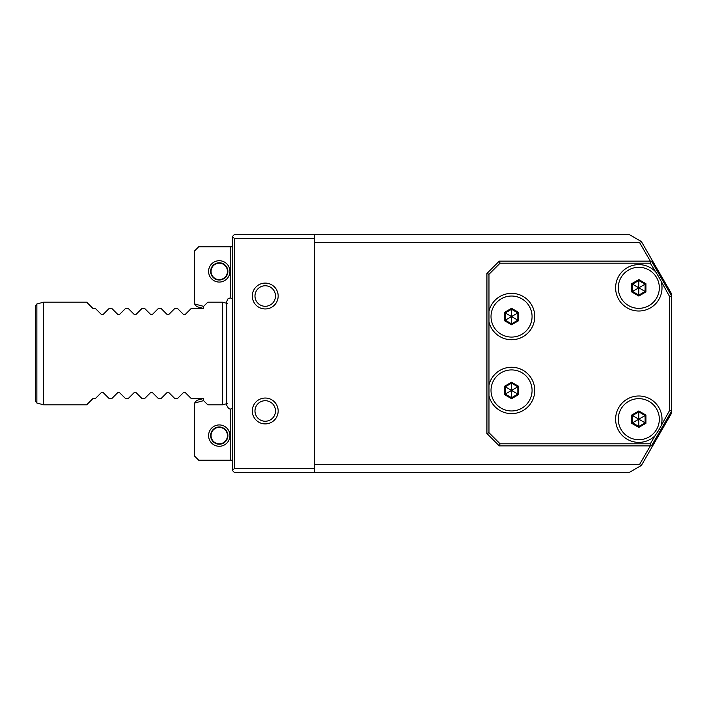 <?xml version="1.0" encoding="UTF-8"?>
<svg xmlns="http://www.w3.org/2000/svg" width="707" height="707" viewBox="0 0 707 707"><rect width="100%" height="100%" fill="white"/><g stroke="black" fill="none" stroke-linecap="round" stroke-linejoin="round"><path stroke-width="1.06" d="M314.5 472.55L234.45 472.55L232.4 470.5L232.4 236.5L234.45 234.45L314.5 234.45L314.5 472.55L629.071 472.55L640.56 465.913L639.649 464.34L314.5 464.34M650.316 261.13L639.649 242.66L314.5 242.66M639.649 464.34L650.316 445.87M670.625 294.253L671.65 293.979L671.65 296.03L651.501 261.13L499.23 261.13L486.92 273.45L486.92 433.55L499.23 445.87L651.501 445.87L650.316 443.81L654.894 435.901A23.198 23.198 0 0 1 617.299 427.85A23.198 23.198 0 0 1 638.81 395.991A23.198 23.198 0 0 1 661.328 424.757M651.501 445.87L671.65 410.97L671.65 413.021L670.625 412.747M671.65 293.979L641.39 241.564L629.071 234.45L314.5 234.45M639.649 242.66L640.56 241.087M671.65 413.021L641.39 465.436L640.56 465.913M314.5 468.441L234.45 468.441L234.45 238.559L314.5 238.559M234.45 238.559L232.4 236.5M234.45 468.441L232.4 470.5M278.169 410.97A12.929 12.929 0 0 0 265.24 398.041A12.929 12.929 0 0 0 252.311 410.97A12.929 12.929 0 0 0 265.24 423.9A12.929 12.929 0 0 0 278.169 410.97M278.169 296.03A12.929 12.929 0 0 0 265.24 283.1A12.929 12.929 0 0 0 252.311 296.03A12.929 12.929 0 0 0 265.24 308.959A12.929 12.929 0 0 0 278.169 296.03M203.66 400.622L194.628 403.043L194.628 456.13L198.738 460.23L232.4 460.23M203.05 308.34L196.617 306.617L194.628 304.037L194.628 250.87L198.738 246.77L232.4 246.77M230.349 460.23L230.349 409.088M203.05 398.66L196.617 400.383L194.628 403.043M208.592 435.6A10.676 10.676 0 0 1 219.258 424.934A10.676 10.676 0 0 1 229.934 435.6A10.676 10.676 0 0 1 219.258 446.276A10.676 10.676 0 0 1 208.592 435.6M194.628 303.957L203.66 306.378M230.349 297.912L230.349 246.77M208.592 271.4A10.676 10.676 0 0 1 219.258 260.724A10.676 10.676 0 0 1 229.934 271.4A10.676 10.676 0 0 1 219.258 282.066A10.676 10.676 0 0 1 208.592 271.4M227.884 271.4A8.617 8.617 0 0 1 219.258 280.016A8.617 8.617 0 0 1 210.642 271.4A8.617 8.617 0 0 1 219.258 262.774A8.617 8.617 0 0 1 227.884 271.4M227.468 271.4A8.21 8.21 0 0 0 219.258 263.19A8.21 8.21 0 0 0 211.048 271.4A8.21 8.21 0 0 0 219.258 279.61A8.21 8.21 0 0 0 227.468 271.4M227.884 435.6A8.617 8.617 0 0 1 219.258 444.226A8.617 8.617 0 0 1 210.642 435.6A8.617 8.617 0 0 1 219.258 426.984A8.617 8.617 0 0 1 227.884 435.6M227.468 435.6A8.21 8.21 0 0 0 219.258 427.39A8.21 8.21 0 0 0 211.048 435.6A8.21 8.21 0 0 0 219.258 443.81A8.21 8.21 0 0 0 227.468 435.6M227.247 403.556L222.546 404.811L222.546 302.189L207.77 302.189L203.66 306.29L203.66 308.34L191.35 308.34L185.234 314.456L183.493 314.456L177.386 308.34L174.929 308.34L168.814 314.456L167.073 314.456L160.966 308.34L158.509 308.34L152.394 314.456L150.653 314.456L144.546 308.34L142.089 308.34L135.974 314.456L134.233 314.456L128.117 308.34L125.669 308.34L119.554 314.456L117.813 314.456L111.697 308.34L109.249 308.34L103.134 314.456L101.393 314.456L95.277 308.34L92.82 308.34L86.661 302.189L43.56 302.189L43.56 404.811L86.661 404.811L92.82 398.66L95.277 398.66L101.393 392.544L102.771 392.297M36.87 303.975L36.87 403.025L35.35 401.037L35.35 305.963L36.87 303.975L43.56 302.189M222.546 404.811L207.77 404.811L203.66 400.71L203.66 398.66L191.35 398.66L185.234 392.544L183.493 392.544L177.386 398.66L174.929 398.66L168.814 392.544L167.073 392.544L160.966 398.66L158.509 398.66L152.394 392.544L150.653 392.544L144.546 398.66L142.089 398.66L135.974 392.544L134.233 392.544L128.117 398.66L125.669 398.66L119.191 392.297M103.134 392.544L109.249 398.66L111.697 398.66L117.813 392.544L119.554 392.544M275.5 410.97A10.26 10.26 0 0 0 265.24 400.71A10.26 10.26 0 0 0 254.98 410.97A10.26 10.26 0 0 0 265.24 421.239A10.26 10.26 0 0 0 275.5 410.97M275.5 296.03A10.26 10.26 0 0 0 265.24 285.761A10.26 10.26 0 0 0 254.98 296.03A10.26 10.26 0 0 0 265.24 306.29A10.26 10.26 0 0 0 275.5 296.03M486.92 273.45L488.97 274.298L488.97 311.248A23.198 23.198 0 0 1 515.103 293.635A23.198 23.198 0 0 1 534.678 318.336A23.198 23.198 0 0 1 488.97 321.862L488.97 385.138A23.198 23.198 0 0 1 515.103 367.525A23.198 23.198 0 0 1 534.678 392.226A23.198 23.198 0 0 1 488.97 395.752L488.97 432.702L500.088 443.81L650.316 443.81M499.23 261.13L500.088 263.19L488.97 274.298M651.501 261.13L650.316 263.19L500.088 263.19M654.894 435.901L658.517 430.528L669.6 410.422L671.65 410.97L671.65 296.03L669.6 296.578L658.517 276.472L650.316 263.19M661.328 282.243A23.198 23.198 0 0 1 642.539 310.709A23.198 23.198 0 0 1 615.691 289.693A23.198 23.198 0 0 1 654.894 271.099M638.81 267.29A20.53 20.53 0 0 0 618.28 287.82A20.53 20.53 0 0 0 638.81 308.34A20.53 20.53 0 0 1 618.28 287.82A20.53 20.53 0 0 1 638.81 267.29A20.53 20.53 0 0 1 659.331 287.82A20.53 20.53 0 0 1 638.81 308.34A20.53 20.53 0 0 0 656.6 277.577M631.687 291.929L638.81 296.047L645.933 291.929L645.933 283.701L638.81 279.592L631.687 283.701L631.687 291.929L632.509 291.461L638.81 295.093L645.111 291.461L645.111 284.179L638.81 280.538L632.509 284.179L632.509 291.461L638.704 287.873M638.81 296.047L638.81 287.935M631.687 283.701L638.704 287.758M638.81 279.592L638.81 287.696M645.933 283.701L638.907 287.758M645.933 291.929L638.907 287.873M669.6 410.422L669.6 296.578M638.81 439.71A20.53 20.53 0 0 0 656.6 429.423A20.53 20.53 0 0 0 638.81 398.66A20.53 20.53 0 0 0 618.28 419.18A20.53 20.53 0 0 0 638.81 439.71A20.53 20.53 0 0 1 618.28 419.18A20.53 20.53 0 0 1 638.81 398.66A20.53 20.53 0 0 1 659.331 419.18A20.53 20.53 0 0 1 638.81 439.71M631.687 423.299L638.81 427.408L645.933 423.299L645.933 415.071L638.81 410.953L631.687 415.071L631.687 423.299L632.509 422.821L638.81 426.462L645.111 422.821L645.111 415.539L638.81 411.907L632.509 415.539L632.509 422.821L638.704 419.242M638.81 427.408L638.81 419.304M631.687 415.071L638.704 419.127M638.81 410.953L638.81 419.065M645.933 415.071L638.907 419.127M645.933 423.299L638.907 419.242M499.23 445.87L500.088 443.81M486.92 433.55L488.97 432.702M488.97 385.138L488.97 395.752M488.97 311.248L488.97 321.862M491.02 390.45A20.53 20.53 0 0 0 511.55 410.97A20.53 20.53 0 0 0 532.071 390.45A20.53 20.53 0 0 0 511.55 369.92A20.53 20.53 0 0 0 491.02 390.45M511.55 369.92A20.53 20.53 0 0 0 491.02 390.45A20.53 20.53 0 0 0 511.55 410.97A20.53 20.53 0 0 0 532.071 390.45A20.53 20.53 0 0 0 511.55 369.92M504.427 394.559L511.55 398.677L518.673 394.559L518.673 386.331L511.55 382.222L504.427 386.331L504.427 394.559L505.249 394.082L511.55 397.723L517.851 394.082L517.851 386.809L511.55 383.167L505.249 386.809L505.249 394.082L511.444 390.503M511.55 398.677L511.55 390.564M504.427 386.331L511.444 390.388M511.55 382.222L511.55 390.326M518.673 386.331L511.647 390.388M518.673 394.559L511.647 390.503M511.55 337.08A20.53 20.53 0 0 0 532.071 316.55A20.53 20.53 0 0 0 511.55 296.03A20.53 20.53 0 0 0 491.02 316.55A20.53 20.53 0 0 0 511.55 337.08A20.53 20.53 0 0 1 491.02 316.55A20.53 20.53 0 0 1 511.55 296.03A20.53 20.53 0 0 1 532.071 316.55A20.53 20.53 0 0 1 511.55 337.08M504.427 320.669L511.55 324.778L518.673 320.669L518.673 312.441L511.55 308.323L504.427 312.441L504.427 320.669L505.249 320.191L511.55 323.833L517.851 320.191L517.851 312.918L511.55 309.277L505.249 312.918L505.249 320.191L511.444 316.612M511.55 324.778L511.55 316.674M504.427 312.441L511.444 316.497M511.55 308.323L511.55 316.436M518.673 312.441L511.647 316.497M518.673 320.669L511.647 316.612M232.4 408.478L230.491 409.079L228.732 408.69L226.735 405.429L226.735 301.571L227.787 298.999L230.102 297.93L232.4 298.522M227.247 303.444L222.546 302.189M36.87 403.025L43.56 404.811"/></g></svg>
